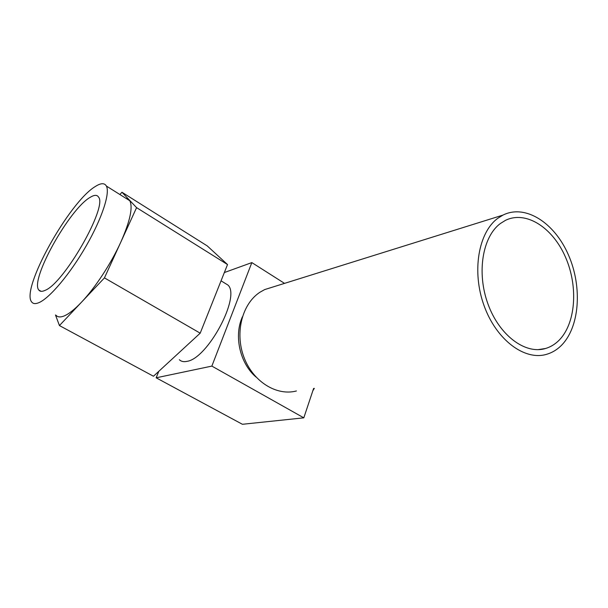 <?xml version="1.0" encoding="UTF-8"?>
<svg xmlns="http://www.w3.org/2000/svg" width="608" height="608" viewBox="0 0 608 608"><rect width="100%" height="100%" fill="white"/><g stroke="black" fill="none" stroke-linecap="round" stroke-linejoin="round"><path stroke-width="0.91" d="M312.854 390.724L314.321 388.345M296.43 390.967C276.518 396.279 252.844 381.528 243.846 356.972C234.673 332.5 242.265 303.65 260.011 292.197L264.716 289.568L273.729 286.756M560.804 345.99C556.571 350.041 551.798 352.822 546.493 354.35C524.567 360.924 496.265 339.819 484.044 305.588C471.641 271.449 478.412 232.431 497.792 218.31L502.945 215.103C525.396 203.832 554.58 222.786 568.472 255.01C582.586 287.105 579.72 327.818 560.804 345.99M500.361 223.524L505.438 220.37C526.064 210.193 552.87 227.688 565.6 257.404C578.527 286.999 575.761 324.414 558.334 340.982C554.526 344.592 550.255 347.092 545.513 348.498C525.327 354.707 499.267 335.396 487.958 303.97C476.467 272.642 482.547 236.656 500.361 223.524M284.529 283.374L251.841 262.595L211.858 366.1L303.81 417.833L313.614 388.444M303.81 417.833L242.41 424.285L156.15 377.804L211.858 366.1M251.841 262.595L224.344 272.551M242.364 316.836L241.657 318.6C234.065 337.554 240.464 363.85 255.96 376.998M158.825 371.29L156.15 377.804M179.352 359.731C181.207 361.517 183.745 362.056 186.96 361.357C207.776 358.636 240.905 296.354 227.954 285.068L224.162 282.743M55.48 314.974L59.44 325.569L153.459 376.238L200.199 333.176L227.529 264.556L207.214 245.883L121.95 192.242L119.905 194.53M59.44 325.569L104.447 277.886L136.58 207.64L121.95 192.242M136.58 207.64L227.529 264.556M104.447 277.886L200.199 333.176M55.989 315.248C57.661 317.171 60.298 317.444 63.901 316.054C68.651 314.146 74.503 309.548 81.442 302.26C95.091 287.934 111.127 263.454 120.802 242.136C130.082 221.114 133.076 207.313 129.785 200.731L128.987 199.652L125.681 198.155M95.342 186.489C69.251 201.833 20.246 289.674 31.768 302.085C33.235 303.916 35.69 304.076 39.132 302.556C49.894 297.874 70.315 273.608 86.169 245.959C102.076 218.302 110.238 192.987 106.385 186.048C104.523 182.81 100.844 182.955 95.342 186.489M45.022 290.388C63.893 283.564 107.677 206.796 98.587 197.152C97.128 194.682 94.286 194.773 90.045 197.418C69.327 209.182 29.64 280.212 38.844 290.069C40.052 291.635 42.112 291.741 45.022 290.388M264.716 289.568L502.945 215.103M545.513 348.498L537.936 349.661M221.046 280.828L227.954 285.068M106.385 186.048L129.785 200.731M41.093 291.316L38.844 290.069"/></g></svg>
